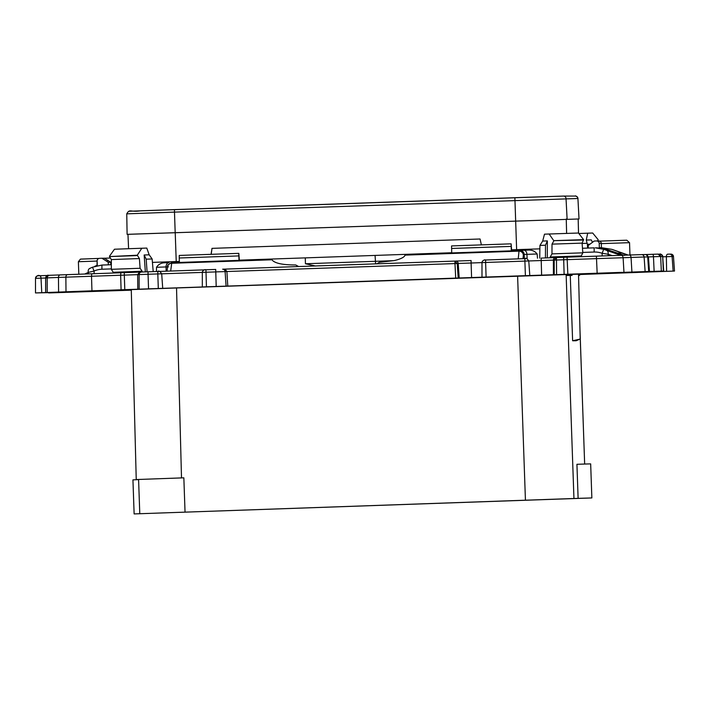 <?xml version="1.0" encoding="UTF-8"?>
<svg xmlns="http://www.w3.org/2000/svg" width="710" height="710" viewBox="0 0 710 710"><rect width="100%" height="100%" fill="white"/><g stroke="black" fill="none" stroke-linecap="round" stroke-linejoin="round"><path stroke-width="1.06" d="M572.624 340.764L580.212 339.06L578.517 274.193L572.047 274.353L572.074 275.418L570.263 275.453L572.624 340.764L576.147 340.764L580.079 339.016M87.25 291.384L131.483 289.875L87.277 291.304M299.318 283.601L392.683 280.37L299.318 283.601M622.75 272.613L577.123 274.175L622.723 272.56M72.189 291.57L108.47 290.292L72.189 291.57M583.283 273.705L620.327 272.418L583.283 273.705M89.682 291.57L126.726 290.292L89.682 291.57M601.53 273.705L637.82 272.418L601.53 273.705M624.516 255.449L602.683 248.172M628.199 255.059L611.94 249.352L602.444 247.852M239.35 260.162L238.817 253.355L238.968 260.366A25.56 0.887 88 0 1 239.075 260.171L272.152 259.017L271.965 259.78C274.459 263.224 282.376 264.963 295.715 264.972L298.724 266.57M272.152 259.017L305.282 257.881L305.442 263.756L315.71 266.037M110.831 264.741L110.751 262.283L104.405 258.236L101.947 258.236L108.248 262.283L108.337 264.83M393.864 260.659L305.442 263.756M578.117 498.358L134.128 513.925L591.856 497.941L590.667 463.887L587.179 463.967L576.928 464.296L578.117 498.358L591.856 497.941M225.221 286.201L228.655 286.077L225.221 286.201M192.064 287.364L189.898 287.435L192.064 287.364M94.164 273.696L94.075 271.034L88.306 272.392A4.26 2.982 -114.6 0 1 89.646 268.486L89.646 268.486A4.26 2.982 -114.6 0 1 89.7 268.46L92.495 267.208L101.921 265.052L92.495 267.208L94.075 271.034A21.3 21.282 116 0 1 101.912 269.232L101.921 265.052L111.346 264.723L101.921 265.052M97.305 259.913L96.871 261.058L78.384 261.724L80.39 259.141L98.939 258.431L80.975 259.079M237.202 285.784L231.78 285.97L237.193 285.775M230.146 286.023L221.573 286.325L230.146 286.015M217.633 286.476L220.118 286.378L217.633 286.476M208.119 286.796L215.618 286.538L208.119 286.796M192.96 287.337L187.404 287.514L192.96 287.337M101.947 258.236L99.586 258.325A2.556 2.556 90 0 0 97.119 260.969L97.27 265.22L94.696 266.356M451.56 245.926L511.129 243.841L451.56 245.926L451.72 252.929L511.289 250.852L511.129 243.841L511.661 250.648M511.289 250.852A25.56 0.887 88 0 1 511.386 250.657L519.081 250.381L518.229 258.866M511.386 250.657L519.081 250.381A4.26 4.26 90 0 1 519.232 250.381L518.903 251.145L405.082 255.121C404.416 257.206 400.795 259.026 394.227 260.588L379.459 262.292L376.815 263.818M179.248 255.44L238.817 253.355L179.248 255.44L179.248 257.996L179.399 262.443L238.968 260.366M170.666 271.042L171.811 262.522L179.399 262.256L171.811 262.522L171.607 263.286A4.26 4.127 -173 0 0 167.56 266.898L167.56 266.898C168.873 265.629 164.88 266.286 171.811 262.522M594.163 247.852L582.475 248.26L594.163 247.852L594.163 252.032A21.3 21.282 116 0 1 602.107 253.284L603.713 249.352L595.326 247.834A25.56 25.542 -90 0 1 603.979 249.352L606.668 250.399A4.26 2.778 109.2 0 1 608.124 254.224L602.107 253.284L602.204 255.946M547.366 240.894L542.68 241.072L539.937 245.42L545.484 245.216L547.366 240.894L547.312 257.872M551.972 253.878L552.007 244.133L582.093 243.122L582.812 252.831L551.972 253.878L550.215 256.984L581.295 255.937L582.812 252.831M582.093 243.122L583.593 239.652L553.756 240.663L583.62 240.015M553.756 241.027L552.007 244.133M583.593 239.652L578.446 233.022L549.132 234.007L553.756 240.663M549.132 234.007L544.49 234.176L542.68 241.072M592.255 241.861L591.288 239.891L586.265 240.06L587.383 244.275L589.974 244.187M586.265 240.06L587.694 233.191L592.681 233.022L598.139 239.652L597.669 240.956M587.694 233.191L578.827 233.51M582.12 243.45L586.904 243.281M144.148 254.988L146.189 259.168L152.144 258.973L149.18 254.819L144.148 254.988L145.346 271.894M111.337 269.312L111.346 259.567L139.409 258.555L140.092 268.265L111.337 269.312L113.201 272.294L142.177 271.247L140.092 268.265M139.409 258.555L137.296 255.209L109.482 256.585L137.323 255.573M109.482 256.585L111.346 259.567M137.296 255.209L141.796 248.243L114.47 249.228L109.482 256.221M149.18 254.819L146.784 248.074L141.796 248.243M146.189 259.168L147.085 271.832M152.144 258.973L153.209 271.619M298.466 266.561L295.715 264.972M539.937 245.42L539.742 258.138M545.44 257.943L545.484 245.216M587.383 244.275L587.596 248.083M110.751 262.283L108.248 262.283M156.466 271.504L156.519 267.288C158.507 264.173 161.516 262.673 165.536 262.78L168.998 262.656A4.26 3.115 -92.1 0 1 169.007 262.656L165.536 262.78M405.082 255.121L404.789 254.375L405.082 255.121L404.789 254.375L305.282 257.881M211.118 254.322A8.52 8.511 -90 0 0 211.332 253.275L212.024 248.367L480.066 238.995L481.38 244.879M212.024 248.367L211.056 254.331M480.066 238.995L211.953 248.367M128.59 248.722L127.96 234.309L579.023 218.964L127.969 234.335M579.023 218.964L577.922 198.498L579.023 218.964M176.231 261.546L152.437 262.389L179.364 261.44L176.231 261.546L175.219 232.596M601.938 247.861L611.86 249.352L627.445 255.085M621.995 253.035L618.002 253.177M588.288 248.056L588.199 245.509L594.199 241.036L596.56 240.956A2.556 2.556 90 0 1 596.648 240.956L598.734 240.956A2.556 2.556 -90 0 1 601.281 243.423L601.432 247.683L599.346 247.683L603.979 249.352M596.648 240.956A2.556 2.556 90 0 1 599.204 243.423L599.346 247.683M607.227 249.352L601.432 247.683M652.632 254.295L657.762 254.127A2.556 2.556 90 0 0 657.673 254.136L645.878 254.535L648.452 256.905L647.689 256.913A2.556 2.538 -91.4 0 0 645.071 254.535L641.547 254.624A2.556 2.538 88.6 0 1 644.112 257.002L524.894 261.094L524.903 258.635C525.737 257.65 527.024 258.422 528.772 260.969L529.793 275.515L522.338 275.791L649.455 271.46L648.452 256.905L653.466 256.736A2.556 0.754 -92 0 0 652.632 254.295L645.922 254.535M158.916 271.424L157.815 271.46C158.667 270.474 159.954 271.255 161.694 273.794L157.815 273.927L157.815 271.46L141.468 272.036A2.556 2.441 -92.2 0 1 141.468 272.036L148.062 271.797L148.053 274.264L139.116 274.584A2.556 2.441 -92.2 0 1 141.459 272.036L120.869 272.764L124.312 272.64L124.303 275.107L120.647 275.231L120.869 272.764L91.732 273.785L91.51 276.261L65.87 277.166A2.556 1.873 -92.1 0 1 67.645 274.637L49.682 275.302M124.312 272.64L141.459 272.036M139.55 272.108L137.651 274.646L124.303 275.107L124.8 289.671L121.09 289.804L120.647 275.231L91.51 276.261L91.954 290.825L121.09 289.804M227.768 286.077L459.192 277.992L458.207 263.445A2.556 2.387 -91.8 0 0 455.749 261.067L471.103 260.543L471.103 263.011L225.105 271.584A2.556 2.387 -91.8 0 0 222.638 269.196L225.034 269.125L226.907 271.522L227.768 286.077L226.082 286.13L225.105 271.584L202.323 272.374C202.199 270.838 204.728 269.161 205.944 269.773L206.432 286.805L202.323 286.955L206.805 286.805M455.705 278.107L454.853 261.094L455.749 261.067A2.556 2.387 -91.8 0 0 455.74 261.067L454.853 261.094L457.213 263.481L458.198 278.027M556.587 274.584L556.454 257.544L554.199 260.091L554.217 274.672M631.909 271.983L631.048 257.428A2.556 1.739 -91.9 0 0 629.229 255.023L621.285 255.298A2.556 1.739 88.1 0 1 621.285 255.298L567.077 257.171L567.831 274.193M550.188 257.774L550.215 256.984M581.295 255.937L581.321 256.674M113.227 273.03L113.201 272.294M142.177 271.247L142.257 272.001M134.128 513.925L132.939 479.871L138.592 479.623M139.772 513.525L138.583 479.463L183.846 477.83L181.503 477.91L176.533 287.967L572.047 274.353M527.601 250.124L523.882 250.248L527.601 250.124C531.683 249.734 534.87 251.02 537.142 253.985L537.497 258.218M511.635 249.831L539.884 248.846L511.635 249.831M578.543 233.146L578.171 218.991L578.517 233.102M649.455 271.46L663.699 271.051L648.425 271.921L674.5 271.051L579.6 274.522M131.288 290.177L48.671 292.937L72.997 292.076L35.5 292.937L91.954 290.825M137.775 289.219L139.133 289.165L139.116 274.584L137.651 274.646L137.775 289.219L124.8 289.671M139.133 289.165L206.805 286.822M226.082 286.13L206.432 286.805M459.192 277.992L529.793 275.515M185.461 287.656L236.962 285.855L185.452 287.612M457.772 278.142L509.274 276.341L457.772 278.098M543.274 275.125L602.435 273.101L543.061 275.125M579.591 274.45L616.99 273.101L579.591 274.415M93.223 290.896L149.952 288.872L93.01 290.896M131.288 290.062L107.565 290.896L131.288 290.097M88.794 291.198L108.373 290.514L88.794 291.198M601.627 273.474L621.206 272.791L601.627 273.474M396.837 280.21L447.912 278.427L396.837 280.21M238.631 285.739L174.207 287.976L238.631 285.739M131.27 289.618L96.382 290.834L131.27 289.68M131.279 289.946L105.896 290.834L131.279 290.008M578.526 274.317L613.617 273.155L579.307 274.353L579.617 275.418L578.552 275.418L579.617 275.418M131.297 289.609L176.533 287.967M566.118 274.415L566.163 275.453L570.263 275.453M567.698 274.353L567.725 275.418L572.074 275.418M573.937 498.358L566.163 275.453L567.725 275.418M138.583 479.552L136.24 479.543L131.27 289.609M136.276 479.552L181.503 477.91M626.761 240.202L599.666 241.134L626.788 240.202L629.539 242.669L601.29 243.628M593.773 241.356L591.323 243.184M107.334 260.73L108.16 260.668M110.387 258.041L104.405 258.236L110.387 258.041M375.066 255.44L375.617 263.863M129.247 211.243L563.385 196.075M97.128 261.049L97.021 265.336M511.129 246.397L451.56 248.473M523.013 258.697L523.332 255.059A4.26 4.136 -175 0 0 518.903 251.145M523.332 255.059A21.3 0.745 -93 0 1 523.483 254.42A4.26 4.26 90 0 0 519.232 250.381L519.906 250.381A4.26 4.26 -90 0 1 524.158 254.42L523.483 254.42M238.817 255.911L179.248 257.996M175.184 232.596L174.482 212.112L126.753 213.843C129.921 208.412 130.178 212.476 140.66 210.808L174.482 209.61L174.482 212.112L577.922 198.498A2.556 2.556 90 0 0 575.375 196.075C575.011 195.214 578.242 197.407 577.949 198.498M174.482 209.61L514.874 197.708L516.631 249.654M514.874 197.708L563.474 196.075A2.556 2.556 90 0 1 566.03 198.498L567.104 218.964M89.593 268.513L92.495 267.208M84.721 274.033L88.306 272.392L88.342 273.9M111.337 268.904L101.912 269.232M168.385 266.853L156.519 267.288M166.131 271.193L166.034 266.942A4.26 3.115 -92.1 0 1 168.998 262.656M271.965 259.78L171.607 263.286M524.379 258.653L524.158 254.42L526.935 254.331L527.131 258.582M612.091 255.609L608.124 254.224L608.195 255.742M620.771 255.316L606.668 250.399M629.956 254.588L630.968 254.97L629.956 254.588M519.853 250.381L523.882 250.248A4.26 2.902 88.1 0 1 526.935 254.331L537.142 253.985M523.882 250.248L519.88 250.381M601.281 243.423L599.204 243.423M594.163 252.032L582.777 252.432M597.154 273.173L596.4 256.15L629.229 255.023A2.556 1.739 -91.9 0 0 629.22 255.023L641.494 254.624A2.556 2.538 88.6 0 1 641.52 254.624L645.434 254.535A2.556 2.556 90 0 1 647.981 256.905L648.993 271.46M661.329 271.051L660.655 256.505A2.556 2.556 -90 0 0 658.108 254.127L657.762 254.127A2.556 2.556 90 0 1 660.309 256.505L653.466 256.736L654.123 271.291M658.56 254.171L659.697 254.136A2.556 2.556 90 0 1 662.332 256.505L660.664 256.558M657.868 254.198L660.131 254.127C659.865 253.124 663.717 256.488 662.678 256.505L663.353 271.051M663.69 271.051L662.678 256.505A2.556 2.556 -90 0 0 660.131 254.127M666.61 271.273L666.37 256.7A2.556 1.358 -92 0 1 667.64 254.198L669.557 254.127A2.556 2.556 90 0 1 672.104 256.505L662.705 256.834M667.64 254.198L669.468 254.136A2.556 2.556 90 0 1 669.557 254.127L670.932 254.127L673.479 256.505A2.556 2.556 -90 0 0 670.932 254.127M673.479 256.505L674.5 271.051L673.479 256.505L672.104 256.505L673.124 271.051M35.5 278.355L35.5 292.937L35.5 278.355A2.556 2.556 90 0 1 37.967 275.799L39.724 275.737A2.556 1.198 88 0 1 41.011 278.16L35.5 278.355C36.805 275.72 38.216 274.85 39.724 275.737L47.579 275.471L39.724 275.737M45.626 278L41.011 278.16L41.757 292.715M47.224 292.44L47.215 277.858A2.556 2.556 -93.3 0 1 49.62 275.311L60.243 274.912A2.556 1.873 87.9 0 0 58.46 277.433L45.626 277.956C47.339 275.445 48.165 274.592 48.085 275.4A2.556 2.556 86.7 0 0 45.68 277.947L45.68 292.529M66.003 291.748L65.87 277.166L58.46 277.433L58.602 292.014M60.243 274.912L67.645 274.637A2.556 1.873 -92.1 0 1 67.654 274.637L120.869 272.764M158.303 288.491L157.815 273.927L148.053 274.264L148.55 288.828M202.323 272.4L161.694 273.82M159.439 271.433L204.409 269.862L159.439 271.433M216.195 286.467L215.707 269.436L204.977 269.809M215.707 269.436L205.944 269.773M225.026 269.125L454.853 261.094L222.638 269.196M471.103 260.543L455.74 261.067M481.992 277.184L481.992 262.602C481.868 261.067 484.397 259.39 485.613 260.002L485.613 262.469L471.103 263.011L471.591 277.575M525.995 258.591L484.637 260.037M525.391 275.658L524.894 261.094L485.613 262.469L486.101 277.033M541.623 275.125L541.135 258.094L555.735 257.57A2.556 2.449 -92.2 0 1 555.753 257.57L541.135 258.094M553.409 274.699L553.392 260.117A2.556 2.449 -92.2 0 1 555.735 257.57L567.077 257.171L563.634 257.295L564.122 274.317M621.285 255.298A2.556 1.739 88.1 0 1 623.105 257.695L623.957 272.249M648.709 271.46L647.689 256.913L644.112 257.002L645.124 271.548M176.328 262.363L176.302 261.546M516.72 250.47L516.694 249.654M566.252 218.991L566.624 233.421M185.035 511.892L183.846 477.83M525.427 499.991L517.608 276.048M579.963 329.44L584.658 464.047L580.052 332.715M563.474 196.075L575.375 196.075M167.56 266.898L167.036 271.167M78.792 273.457L78.384 261.724M404.798 254.375L451.711 252.742M126.753 213.843L127.108 234.335M645.434 254.535L645.967 254.535M660.655 256.505L658.108 254.127M48.085 275.4L49.62 275.311M67.645 274.637L91.732 273.785M148.062 271.797L157.815 271.46M485.613 260.002L524.903 258.635M563.634 257.295L555.735 257.57M567.077 257.171L596.4 256.15M629.229 255.023L641.52 254.624M629.965 255.005L629.539 242.669M662.678 256.505L663.699 271.051M45.626 277.956L45.626 292.538M161.694 273.794L162.714 288.34M202.323 272.374L202.323 286.955"/></g></svg>

